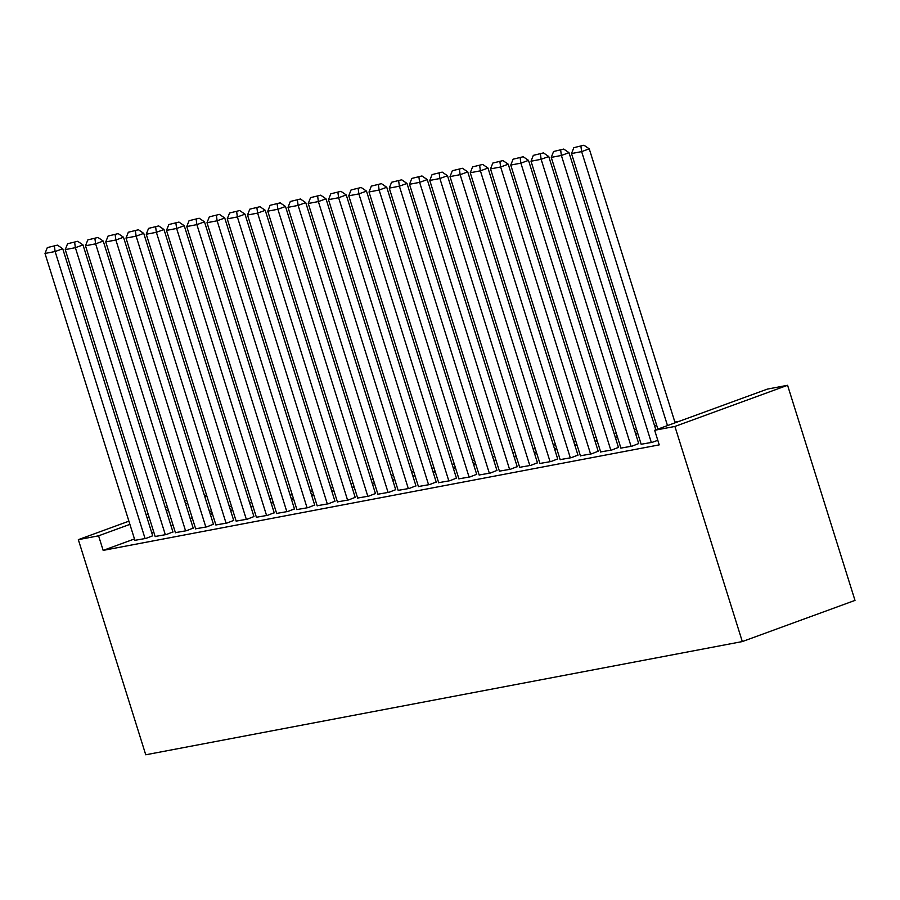<?xml version="1.0" encoding="UTF-8"?>
<svg xmlns="http://www.w3.org/2000/svg" width="900" height="900" viewBox="0 0 900 900"><rect width="100%" height="100%" fill="white"/><g stroke="black" fill="none" stroke-linecap="round" stroke-linejoin="round"><path stroke-width="1.35" d="M679.32 421.279L674.887 422.111M656.752 425.554L654.637 425.959M636.502 429.401L634.387 429.795M616.252 433.238L614.137 433.642M596.002 437.085L593.887 437.49M575.752 440.933L573.637 441.326M555.502 444.769L553.387 445.174M535.252 448.616L533.137 449.01M515.002 452.452L512.887 452.858M494.752 456.3L492.637 456.705M474.502 460.147L472.387 460.541M454.252 463.984L452.137 464.389M434.002 467.831L431.887 468.225M413.752 471.668L411.637 472.072M393.502 475.515L391.387 475.92M373.252 479.363L371.137 479.756M353.002 483.199L350.887 483.604M332.752 487.046L330.637 487.44M312.502 490.882L310.387 491.287M292.252 494.73L290.126 495.135M272.002 498.577L269.876 498.971M251.752 502.414L249.626 502.819M231.502 506.261L229.376 506.655M767.329 389.115L787.579 385.279L855 600.401L742.32 641.565L145.744 754.785L78.334 539.651L98.584 535.815L103.151 550.395L659.227 444.87L654.66 430.279L767.329 389.115M204.559 495.923L206.674 495.517M641.16 444.251L652.342 442.294L657.799 440.303M600.66 451.935L611.842 449.989L618.446 447.39M635.535 433.463L637.65 433.058M637.762 433.406L635.749 434.137M560.16 459.619L571.342 457.673L577.946 455.085M595.035 441.146L597.15 440.741M597.262 441.09L595.249 441.832M519.66 467.314L530.842 465.356L537.446 462.769M554.535 448.83L556.65 448.425M556.762 448.774L554.749 449.516M479.16 474.998L490.343 473.04L496.946 470.452M514.035 456.514L516.15 456.12M516.262 456.469L514.249 457.2M438.66 482.681L449.843 480.724L456.446 478.136M473.535 464.197L475.65 463.804M475.762 464.152L473.749 464.884M398.16 490.365L409.343 488.419L415.946 485.82M433.035 471.892L435.15 471.488M435.251 471.836L433.249 472.567M357.649 498.049L368.843 496.103L375.446 493.515M392.535 479.576L394.65 479.171M394.751 479.52L392.749 480.262M317.149 505.744L328.343 503.786L334.946 501.199M352.024 487.26L354.15 486.855M354.251 487.204L352.238 487.946M276.649 513.428L287.843 511.47L294.446 508.882M311.524 494.944L313.65 494.55M313.751 494.899L311.738 495.63M236.149 521.111L247.343 519.154L253.935 516.566M271.024 502.627L273.139 502.234M273.251 502.582L271.238 503.314M195.649 528.795L206.843 526.849L213.435 524.25M230.524 510.322L232.639 509.918M232.751 510.266L230.737 510.998M155.149 536.479L166.343 534.533L172.935 531.945M211.477 510.829L209.464 511.56M192.218 517.86L190.215 518.591M172.969 524.891L170.955 525.623M153.72 531.923L151.706 532.654M134.471 538.954L103.151 550.395M134.899 540.326L146.093 538.369L152.685 535.781M210.274 514.159L212.389 513.765M212.501 514.114L210.487 514.845M175.399 532.642L186.593 530.685L193.185 528.097M250.774 506.475L252.889 506.07M253.001 506.419L250.987 507.161M215.899 524.959L227.093 523.001L233.685 520.414M291.274 498.791L293.4 498.386M293.501 498.735L291.488 499.478M256.399 517.264L267.593 515.317L274.196 512.73M331.774 491.108L333.9 490.702M334.001 491.051L331.988 491.782M296.899 509.58L308.093 507.634L314.696 505.035M372.285 483.412L374.4 483.019M374.501 483.368L372.499 484.099M337.399 501.896L348.593 499.939L355.196 497.351M412.785 475.729L414.9 475.335M415.001 475.684L412.999 476.415M377.91 494.213L389.093 492.255L395.696 489.668M453.285 468.045L455.4 467.64M455.512 467.989L453.499 468.731M418.41 486.529L429.593 484.571L436.196 481.984M493.785 460.361L495.9 459.956M496.012 460.305L493.999 461.048M458.91 478.834L470.093 476.887L476.696 474.3M534.285 452.678L536.4 452.272M536.512 452.621L534.499 453.353M499.41 471.15L510.593 469.204L517.196 466.605M574.785 444.983L576.9 444.589M577.012 444.938L574.999 445.669M539.91 463.466L551.092 461.509L557.696 458.921M615.285 437.299L617.4 436.905M617.512 437.254L615.499 437.985M580.41 455.782L591.592 453.825L598.196 451.238M655.785 429.615L657.236 429.345M620.91 448.099L632.092 446.141L638.696 443.554M787.579 385.279L674.91 426.442L654.66 430.279M674.91 426.442L742.32 641.565M206.899 496.238L204.885 496.969M187.65 503.269L185.636 504.011M168.401 510.3L166.388 511.043M149.153 517.342L147.139 518.074M129.904 524.374L98.584 535.815M186.649 500.085L184.635 500.816M167.4 507.116L165.386 507.848M148.151 514.148L146.138 514.879M128.903 521.179L78.334 539.651M134.955 540.484L45 253.451L55.125 251.539L62.741 248.749L57.454 245.138L47.318 247.59L57.454 245.138M152.741 535.939L62.741 248.749M145.08 538.56L55.125 251.539L54.405 246.251M47.318 247.59L45 253.451M155.205 536.648L65.25 249.615L75.375 247.691L82.991 244.912L77.704 241.29L67.567 243.754L77.704 241.29M172.991 532.102L82.991 244.912M165.33 534.724L75.375 247.691L74.655 242.404M67.567 243.754L65.25 249.615M175.455 532.8L85.5 245.768L95.625 243.844L103.241 241.065L97.954 237.454L87.817 239.906L97.954 237.454M193.241 528.255L103.241 241.065M185.58 530.876L95.625 243.844L94.905 238.567M87.817 239.906L85.5 245.768M195.705 528.952L105.75 241.931L115.875 240.007L123.491 237.229L118.204 233.606L108.067 236.059L118.204 233.606M213.491 524.419L123.491 237.229M205.83 527.04L115.875 240.007L115.155 234.72M108.067 236.059L105.75 241.931M215.955 525.116L126 238.084L136.125 236.16L143.741 233.381L138.454 229.759L128.317 232.222L138.454 229.759M233.741 520.571L143.741 233.381M226.08 523.192L136.125 236.16L135.405 230.873M128.317 232.222L126 238.084M236.205 521.269L146.25 234.236L156.375 232.324L163.991 229.534L158.704 225.922L148.567 228.375L158.704 225.922M253.991 516.724L163.991 229.534M246.33 519.345L156.375 232.324L155.655 227.036M148.567 228.375L146.25 234.236M256.455 517.433L166.5 230.4L176.625 228.476L184.241 225.697L178.954 222.075L168.817 224.539L178.954 222.075M274.241 512.887L184.241 225.697M266.58 515.509L176.625 228.476L175.905 223.189M168.817 224.539L166.5 230.4M276.705 513.585L186.75 226.553L196.875 224.629L204.491 221.85L199.204 218.239L189.067 220.691L199.204 218.239M294.491 509.04L204.491 221.85M286.83 511.661L196.875 224.629L196.155 219.352M189.067 220.691L186.75 226.553M296.955 509.738L207 222.716L217.125 220.792L224.741 218.014L219.454 214.391L209.317 216.844L219.454 214.391M314.741 505.204L224.741 218.014M307.08 507.825L217.125 220.792L216.405 215.505M209.317 216.844L207 222.716M317.205 505.901L227.25 218.869L237.375 216.945L244.991 214.166L239.704 210.544L229.567 213.007L239.704 210.544M334.991 501.356L244.991 214.166M327.33 503.978L237.375 216.945L236.655 211.657M229.567 213.007L227.25 218.869M337.455 502.054L247.5 215.021L257.625 213.109L265.241 210.319L259.954 206.708L249.817 209.16L259.954 206.708M355.241 497.509L265.241 210.319M347.58 500.13L257.625 213.109L256.905 207.821M249.817 209.16L247.5 215.021M357.705 498.218L267.75 211.185L277.875 209.261L285.491 206.482L280.204 202.86L270.067 205.324L280.204 202.86M375.491 493.673L285.491 206.482M367.83 496.294L277.875 209.261L277.155 203.974M270.067 205.324L267.75 211.185M377.955 494.37L288 207.338L298.125 205.414L305.741 202.635L300.454 199.024L290.317 201.476L300.454 199.024M395.741 489.825L305.741 202.635M388.08 492.446L298.125 205.414L297.405 200.138M290.317 201.476L288 207.338M398.205 490.522L308.25 203.501L318.375 201.578L325.991 198.799L320.704 195.176L310.567 197.629L320.704 195.176M415.991 485.989L325.991 198.799M408.33 488.61L318.375 201.578L317.655 196.29M310.567 197.629L308.25 203.501M418.455 486.686L328.5 199.654L338.625 197.73L346.241 194.951L340.954 191.329L330.817 193.792L340.954 191.329M436.241 482.141L346.241 194.951M428.58 484.762L338.625 197.73L337.905 192.442M330.817 193.792L328.5 199.654M438.705 482.839L348.761 195.806L358.886 193.894L366.491 191.104L361.204 187.493L351.067 189.945L361.204 187.493M456.491 478.294L366.491 191.104M448.83 480.915L358.886 193.894L358.166 188.606M351.067 189.945L348.761 195.806M458.955 479.002L369.011 191.97L379.136 190.046L386.741 187.268L381.454 183.645L371.329 186.109L381.454 183.645M476.741 474.457L386.741 187.268M469.08 477.079L379.136 190.046L378.416 184.759M371.329 186.109L369.011 191.97M479.205 475.155L389.261 188.123L399.386 186.199L406.991 183.42L401.704 179.809L391.579 182.261L401.704 179.809M496.991 470.61L406.991 183.42M489.33 473.231L399.386 186.199L398.666 180.922M391.579 182.261L389.261 188.123M499.455 471.308L409.511 184.286L419.636 182.362L427.241 179.584L421.954 175.961L411.829 178.414L421.954 175.961M517.241 466.774L427.241 179.584M509.58 469.395L419.636 182.362L418.916 177.075M411.829 178.414L409.511 184.286M519.705 467.471L429.761 180.439L439.886 178.515L447.491 175.736L442.204 172.114L432.079 174.578L442.204 172.114M537.491 462.926L447.491 175.736M529.83 465.548L439.886 178.515L439.166 173.227M432.079 174.578L429.761 180.439M539.955 463.624L450.011 176.591L460.136 174.679L467.741 171.889L462.454 168.278L452.329 170.73L462.454 168.278M557.741 459.079L467.741 171.889M550.08 461.7L460.136 174.679L459.416 169.391M452.329 170.73L450.011 176.591M560.205 459.787L470.261 172.755L480.386 170.831L487.991 168.053L482.704 164.43L472.579 166.894L482.704 164.43M577.991 455.243L487.991 168.053M570.33 457.864L480.386 170.831L479.666 165.544M472.579 166.894L470.261 172.755M580.455 455.94L490.511 168.907L500.636 166.984L508.241 164.205L502.954 160.594L492.829 163.046L502.954 160.594M598.241 451.395L508.241 164.205M590.58 454.016L500.636 166.984L499.916 161.708M492.829 163.046L490.511 168.907M600.705 452.093L510.761 165.071L520.886 163.148L528.502 160.369L523.204 156.746L513.079 159.199L523.204 156.746M618.502 447.559L528.502 160.369M610.83 450.18L520.886 163.148L520.166 157.86M513.079 159.199L510.761 165.071M620.955 448.256L531.011 161.224L541.136 159.3L548.752 156.521L543.454 152.899L533.329 155.362L543.454 152.899M638.752 443.711L548.752 156.521M631.08 446.332L541.136 159.3L540.416 154.013M533.329 155.362L531.011 161.224M641.205 444.409L551.261 157.376L561.386 155.464L569.002 152.674L563.715 149.062L553.579 151.515L563.715 149.062M655.852 429.84L569.002 152.674M651.33 442.485L561.386 155.464L560.666 150.176M553.579 151.515L551.261 157.376M657.866 429.109L571.511 153.54L581.636 151.616L589.252 148.838L583.965 145.215L573.829 147.679L583.965 145.215M675.113 422.809L589.252 148.838M667.496 425.599L581.636 151.616L580.916 146.329M573.829 147.679L571.511 153.54"/></g></svg>
